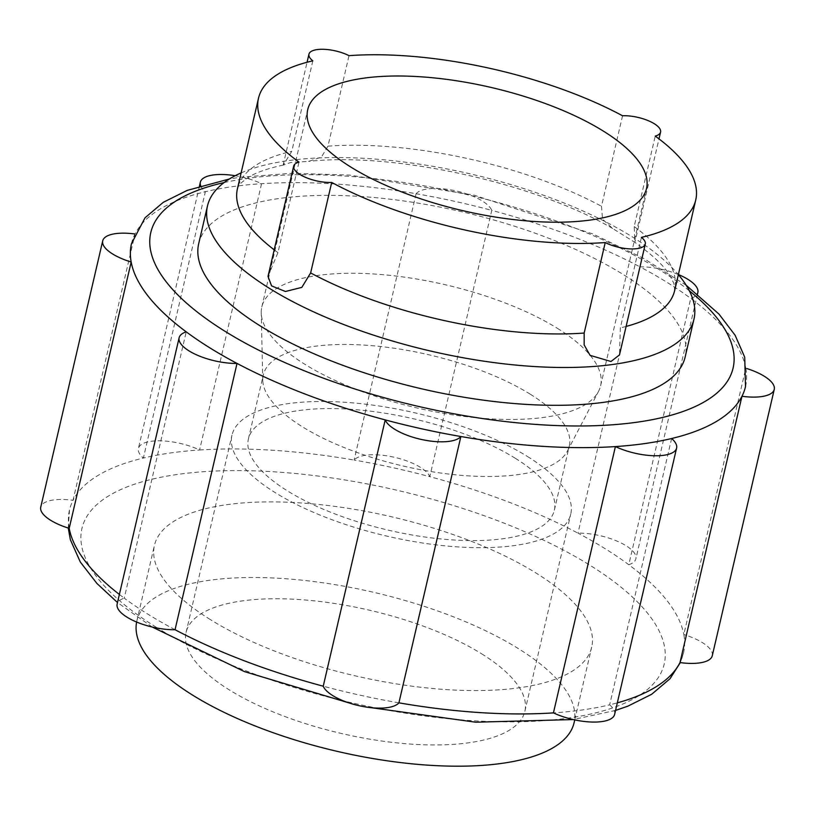 <?xml version="1.0" encoding="UTF-8"?>
<svg xmlns="http://www.w3.org/2000/svg" width="815" height="815" viewBox="0 0 815 815"><rect width="100%" height="100%" fill="white"/><g stroke="black" fill="none" stroke-linecap="round" stroke-linejoin="round"><path stroke-width="0.61" stroke-dasharray="4.08 3.06" d="M481.604 653.783A173.921 63.213 -166.9 0 1 524.87 711.271A173.921 63.213 -166.9 0 1 409.802 744.024A173.921 63.213 -166.9 0 1 229.351 689.918A173.921 63.213 -166.9 0 1 186.075 632.43A173.921 63.213 -166.9 0 1 301.153 599.677A173.921 63.213 -166.9 0 1 481.604 653.783M527.509 456.522A173.921 63.213 -166.9 0 1 570.775 514.01A173.921 63.213 -166.9 0 1 455.707 546.763A173.921 63.213 -166.9 0 1 275.256 492.657A173.921 63.213 -166.9 0 1 231.98 435.169A173.921 63.213 -166.9 0 1 347.058 402.416A173.921 63.213 -166.9 0 1 527.509 456.522M210.29 619.553A224.471 81.582 -166.9 0 1 154.442 545.357A224.471 81.582 -166.9 0 1 302.956 503.089A224.471 81.582 -166.9 0 1 535.852 572.914A224.471 81.582 -166.9 0 1 591.7 647.11A224.471 81.582 -166.9 0 1 443.187 689.378A224.471 81.582 -166.9 0 1 210.29 619.553M136.625 622.039A224.471 81.582 -166.9 0 1 136.849 620.979A224.471 81.582 -166.9 0 1 285.362 578.701A224.471 81.582 -166.9 0 1 518.259 648.536A224.471 81.582 -166.9 0 1 574.096 722.732M671.621 438.521L609.651 704.832A315.232 114.569 -166.9 0 1 583.112 709.834A315.232 114.569 -166.9 0 1 553.436 712.88M398.912 702.836A315.232 114.569 -166.9 0 1 323.239 686.199M175.052 629.72A315.232 114.569 -166.9 0 1 124.247 598.149L186.217 331.848M69.204 528.334A315.232 114.569 -166.9 0 1 69.489 509.996A315.232 114.569 -166.9 0 1 73.034 500.308L135.005 234.007A315.232 114.569 -166.9 0 1 205.349 191.739A315.232 114.569 -166.9 0 1 231.888 186.737A315.232 114.569 -166.9 0 1 261.564 183.691A315.232 114.569 -166.9 0 1 416.088 193.736L354.118 460.047A315.232 114.569 -166.9 0 1 429.79 476.673L491.761 210.372A315.232 114.569 -166.9 0 1 639.948 266.851L577.978 533.153A315.232 114.569 -166.9 0 1 628.783 564.724L690.753 298.422A315.232 114.569 -166.9 0 1 745.796 368.237L683.826 634.549A315.232 114.569 -166.9 0 1 683.541 652.886A315.232 114.569 -166.9 0 1 679.995 662.564M712.279 655.729A39.68 14.415 13.1 0 0 683.826 634.549A315.232 114.569 -166.9 0 0 628.783 564.724A39.68 14.415 13.1 0 0 635.873 558.815A39.68 14.415 13.1 0 0 618.086 541.567A39.68 14.415 13.1 0 0 577.978 533.153A315.232 114.569 -166.9 0 0 429.79 476.673A39.68 14.415 13.1 0 0 404.311 460.057A39.68 14.415 13.1 0 0 365.538 455.269A39.68 14.415 13.1 0 0 354.118 460.047A315.232 114.569 -166.9 0 0 199.594 449.992A39.68 14.415 13.1 0 0 151.04 441.312A39.68 14.415 13.1 0 0 138.397 448.484A39.68 14.415 13.1 0 0 143.379 458.05A315.232 114.569 -166.9 0 1 169.917 453.048A315.232 114.569 -166.9 0 1 199.594 449.992L261.564 183.691A39.68 14.415 -166.9 0 0 235.178 175.714M131.459 243.685A315.232 114.569 -166.9 0 1 135.005 234.007A39.68 14.415 -166.9 0 0 134.679 233.966M241.118 172.902A249.736 90.771 -166.9 0 1 287.053 160.81A249.736 90.771 -166.9 0 1 631.839 236.584A249.736 90.771 -166.9 0 1 678.375 274.655M198.687 243.736A249.736 90.771 -166.9 0 1 363.928 196.7A249.736 90.771 -166.9 0 1 623.037 274.39A249.736 90.771 -166.9 0 1 685.17 356.939M557.348 328.302A173.921 63.213 -166.9 0 1 600.614 385.79A173.921 63.213 -166.9 0 1 598.546 391.343A173.921 63.213 -166.9 0 1 477.977 417.922A173.921 63.213 -166.9 0 1 305.095 364.437A173.921 63.213 -166.9 0 1 261.228 312.848A173.921 63.213 -166.9 0 1 261.819 306.949A173.921 63.213 -166.9 0 1 376.897 274.197A173.921 63.213 -166.9 0 1 557.348 328.302M530.208 394.165A157.071 57.091 -166.9 0 1 569.288 446.08A157.071 57.091 -166.9 0 1 567.413 451.092A157.071 57.091 -166.9 0 1 458.529 475.094A157.071 57.091 -166.9 0 1 302.396 426.795A157.071 57.091 -166.9 0 1 262.776 380.208A157.071 57.091 -166.9 0 1 263.316 374.88A157.071 57.091 -166.9 0 1 367.239 345.295A157.071 57.091 -166.9 0 1 530.208 394.165M515.284 458.274A157.071 57.091 -166.9 0 1 554.363 510.19A157.071 57.091 -166.9 0 1 450.44 539.764A157.071 57.091 -166.9 0 1 287.471 490.905A157.071 57.091 -166.9 0 1 248.392 438.99A157.071 57.091 -166.9 0 1 352.314 409.405A157.071 57.091 -166.9 0 1 515.284 458.274M416.088 193.736A39.68 14.415 -166.9 0 1 427.508 188.958A39.68 14.415 -166.9 0 1 466.282 193.746A39.68 14.415 -166.9 0 1 491.761 210.372A315.232 114.569 -166.9 0 0 416.088 193.736M200.694 185.759A39.68 14.415 -166.9 0 0 205.349 191.739L143.379 458.05A315.232 114.569 -166.9 0 0 73.034 500.308A39.68 14.415 13.1 0 0 53.393 499.982A39.68 14.415 13.1 0 0 40.75 507.144M641.415 237.369L620.358 327.864L619.492 354.902M622.548 115.771L601.49 206.266L602.56 219.215L612.656 228.495L634.905 242.381L634.182 226.58L655.24 136.085M312.828 60.84L291.77 151.335L283.304 165.078L290.741 162.491L308.579 161.401L321.385 157.132L327.956 146.15L349.014 55.654M268.003 276.428L277.946 252.609L299.003 162.114M678.396 274.543A39.68 14.415 -166.9 0 0 639.948 266.851A315.232 114.569 -166.9 0 1 690.753 298.422A39.68 14.415 -166.9 0 0 697.314 293.889M745.511 386.585A315.232 114.569 -166.9 0 0 745.796 368.237A39.68 14.415 -166.9 0 1 746.754 368.533M614.632 714.398A39.68 14.415 13.1 0 0 609.651 704.832A315.232 114.569 -166.9 0 0 617.312 702.856M119.387 594.461A315.232 114.569 -166.9 0 0 124.247 598.149A39.68 14.415 13.1 0 0 117.146 604.068M156.297 627.285A298.932 108.64 -166.9 0 1 177.161 474.483A298.932 108.64 -166.9 0 1 589.846 565.182A298.932 108.64 -166.9 0 1 568.982 717.984A298.932 108.64 -166.9 0 1 156.297 627.285M224.094 182.58A298.932 108.64 -166.9 0 1 246.018 178.587A298.932 108.64 -166.9 0 1 689.378 290.853M634.182 226.58A224.471 81.582 -166.9 0 1 674.688 290.476L673.964 283.559L669.624 274.991C663.624 265.415 652.041 254.545 634.905 242.381L658.989 138.886M626.114 326.438A224.471 81.582 -166.9 0 1 620.358 327.864M327.956 146.15A224.471 81.582 -166.9 0 1 601.49 206.266M277.946 252.609A224.471 81.582 -166.9 0 1 274.197 249.808M283.304 165.078C267.84 168.389 256.267 172.434 248.575 177.201C240.812 182.998 237.532 185.861 238.734 185.779L237.44 188.723A224.471 81.582 -166.9 0 1 291.77 151.335M524.87 711.271L570.775 514.01M136.849 620.979L154.442 545.357M615.549 710.436L573.169 719.553M364.6 706.778L354.871 704.659M152.252 627.041L117.503 602.54M68.246 528.039L69.489 509.996M686.22 285.301L643.86 258.549L592.953 234.007L474.096 195.172L349.584 175.072L291.821 173.279L240.262 177.242L229.372 178.994M600.614 385.79L646.519 188.52M567.413 451.092L598.546 391.343M554.363 510.19L569.288 446.08M199.451 186.136L138.397 448.484M612.656 228.495C534.701 182.845 393.747 151.875 308.579 161.401M283.162 165.027L307.072 62.256M697.497 294.032L635.873 558.815M248.392 438.99L263.316 374.88M262.776 380.208L261.228 312.848M261.819 306.949L307.724 109.679M680.321 662.605L683.541 652.886M574.758 719.9L591.7 647.11M186.075 632.43L231.98 435.169"/><path stroke-width="1.22" d="M574.758 719.9L574.096 722.732A224.471 81.582 -166.9 0 1 425.583 765A224.471 81.582 -166.9 0 1 192.697 695.175A224.471 81.582 -166.9 0 1 136.625 622.039M746.754 368.533A39.68 14.415 -166.9 0 1 774.25 389.427A39.68 14.415 -166.9 0 1 761.607 396.589A39.68 14.415 -166.9 0 1 741.966 396.263A315.232 114.569 -166.9 0 1 671.621 438.521A315.232 114.569 -166.9 0 1 645.083 443.523A315.232 114.569 -166.9 0 1 615.407 446.579A315.232 114.569 -166.9 0 1 460.882 436.524A315.232 114.569 -166.9 0 1 385.21 419.898A315.232 114.569 -166.9 0 1 237.022 363.419A315.232 114.569 -166.9 0 1 186.217 331.848A315.232 114.569 -166.9 0 1 131.174 262.022A315.232 114.569 -166.9 0 1 131.459 243.685L145.019 217.809L163.316 202.303L187.165 190.404L229.372 178.994M678.375 274.655A249.736 90.771 -166.9 0 1 693.973 319.134A249.736 90.771 -166.9 0 1 614.398 364.244A249.736 90.771 -166.9 0 1 269.622 288.469A249.736 90.771 -166.9 0 1 207.489 205.92A249.736 90.771 -166.9 0 1 241.118 172.902M693.973 319.134L685.17 356.939A249.736 90.771 -166.9 0 1 519.929 403.975A249.736 90.771 -166.9 0 1 260.82 326.285A249.736 90.771 -166.9 0 1 198.687 243.736L207.489 205.92M603.253 131.032A173.921 63.213 -166.9 0 1 646.519 188.52A173.921 63.213 -166.9 0 1 531.441 221.273A173.921 63.213 -166.9 0 1 351 167.167A173.921 63.213 -166.9 0 1 307.724 109.679A173.921 63.213 -166.9 0 1 422.802 76.926A173.921 63.213 -166.9 0 1 603.253 131.032M449.462 441.302A39.68 14.415 -166.9 0 1 410.689 436.514A39.68 14.415 -166.9 0 1 385.21 419.898L323.239 686.199A39.68 14.415 13.1 0 0 348.718 702.825A39.68 14.415 13.1 0 0 387.492 707.614A39.68 14.415 13.1 0 0 398.912 702.836L460.882 436.524A39.68 14.415 -166.9 0 1 449.462 441.302M663.96 455.259A39.68 14.415 -166.9 0 1 615.407 446.579L553.436 712.88A39.68 14.415 13.1 0 0 601.99 721.56A39.68 14.415 13.1 0 0 614.632 714.398L676.603 448.087A39.68 14.415 -166.9 0 1 663.96 455.259M774.25 389.427L712.279 655.729A39.68 14.415 13.1 0 1 699.637 662.901A39.68 14.415 13.1 0 1 679.995 662.564L741.966 396.263A315.232 114.569 -166.9 0 0 745.511 386.585L744.716 357.184L735.12 335.26L718.993 314.111L686.22 285.301M200.694 185.759A39.68 14.415 -166.9 0 1 200.368 182.173A39.68 14.415 -166.9 0 1 213.01 175.011A39.68 14.415 -166.9 0 1 235.178 175.714M102.721 240.843L40.75 507.144A39.68 14.415 13.1 0 0 69.204 528.334L131.174 262.022A39.68 14.415 -166.9 0 1 102.721 240.843A39.68 14.415 -166.9 0 1 115.363 233.671A39.68 14.415 -166.9 0 1 134.679 233.966M645.286 244.042L619.492 354.902L610.965 361.493L590.101 355.35L584.151 344.928L584.172 333.05L605.229 242.554A25.275 9.189 13.1 0 0 637.238 248.606A25.275 9.189 13.1 0 0 645.286 244.042A25.275 9.189 13.1 0 0 641.415 237.369A224.471 81.582 -166.9 0 0 695.745 199.981A224.471 81.582 -166.9 0 0 655.24 136.085A25.275 9.189 13.1 0 0 660.578 132.071A25.275 9.189 13.1 0 0 648.669 120.844A25.275 9.189 13.1 0 0 622.548 115.771A224.471 81.582 -166.9 0 0 349.014 55.654A25.275 9.189 13.1 0 0 317.015 49.603A25.275 9.189 13.1 0 0 308.956 54.167A25.275 9.189 13.1 0 0 312.828 60.84A224.471 81.582 -166.9 0 0 258.498 98.228A224.471 81.582 -166.9 0 0 299.003 162.114A25.275 9.189 13.1 0 0 293.665 166.128A25.275 9.189 13.1 0 0 305.574 177.364A25.275 9.189 13.1 0 0 331.695 182.438L310.637 272.933L301.835 287.369L285.464 291.495L271.599 285.902L268.003 276.428L293.665 166.128M605.229 242.554A224.471 81.582 -166.9 0 1 331.695 182.438M678.396 274.543A39.68 14.415 -166.9 0 1 697.854 292.504A39.68 14.415 -166.9 0 1 697.314 293.889M671.621 438.521A39.68 14.415 -166.9 0 1 676.603 448.087M179.127 337.756A39.68 14.415 -166.9 0 0 196.914 355.004A39.68 14.415 -166.9 0 0 237.022 363.419L175.052 629.72A39.68 14.415 13.1 0 1 134.933 621.315A39.68 14.415 13.1 0 1 117.146 604.068L179.127 337.756A39.68 14.415 -166.9 0 1 186.217 331.848M553.436 712.88A315.232 114.569 -166.9 0 1 398.912 702.836M323.239 686.199A315.232 114.569 -166.9 0 1 175.052 629.72M119.387 594.461A315.232 114.569 -166.9 0 1 69.204 528.334M689.378 290.853A298.932 108.64 -166.9 0 1 637.839 422.089A298.932 108.64 -166.9 0 1 225.154 331.389A298.932 108.64 -166.9 0 1 224.094 182.58M695.745 199.981L674.688 290.476A224.471 81.582 -166.9 0 1 626.114 326.438M274.197 249.808A224.471 81.582 -166.9 0 1 237.44 188.723L258.498 98.228M584.172 333.05A224.471 81.582 -166.9 0 1 310.637 272.933M679.995 662.564A315.232 114.569 -166.9 0 1 617.312 702.856M573.169 719.553L475.716 722.212L364.6 706.778M354.871 704.659L244.459 671.601L152.252 627.041M117.503 602.54L96.944 583.479L80.298 562.004L70.365 539.724L68.246 528.039M200.368 182.173L199.451 186.136M307.072 62.256L308.956 54.167M658.989 138.886L660.578 132.071M697.854 292.504L697.497 294.032M615.549 710.436L627.835 706.177L651.684 694.268L669.981 678.763L680.321 662.605"/></g></svg>
